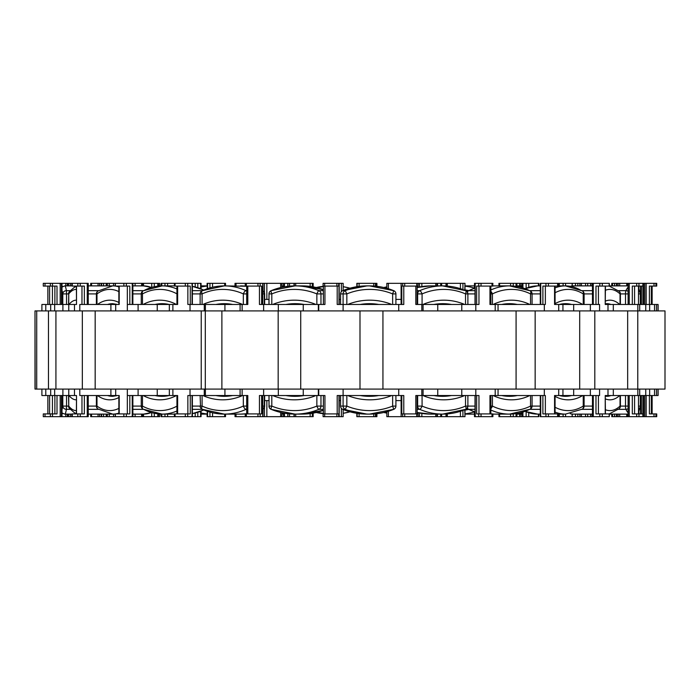 <?xml version="1.0" encoding="UTF-8"?>
<svg xmlns="http://www.w3.org/2000/svg" width="700" height="700" viewBox="0 0 700 700"><rect width="100%" height="100%" fill="white"/><g stroke="black" fill="none" stroke-linecap="round" stroke-linejoin="round"><path stroke-width="1.05" d="M641.008 286.081L641.008 304.474M641.392 286.081L641.392 304.474M643.589 304.474L643.589 283.325L644.796 283.325L644.796 304.474M632.31 304.474L632.31 286.081L636.685 286.081L636.685 283.325L628.11 283.325L628.11 304.474M590.59 285.889L590.555 283.325L592.471 283.325L592.471 304.474M542.885 304.474L542.885 286.081L545.939 286.081L545.939 283.325L540.286 283.325L540.312 304.474M474.784 288.12L474.469 283.325L475.177 283.325L475.177 304.474M612.57 285.889L612.57 283.325L616.858 283.325L616.858 285.889M440.773 285.889L440.703 283.325L464.984 283.325L464.8 290.281M287.805 286.309L287.805 283.325L313.171 283.325L313.136 286.877M207.261 283.325L207.261 288.706M142.336 285.889L142.336 283.325L143.526 283.325L143.211 285.889M90.93 285.889L90.93 283.325L99.61 283.325L99.61 285.889M45.019 286.081L45.019 283.325L43.278 283.325L43.278 286.081L57.006 286.081L57.006 304.474M45.019 283.325L61.994 283.325L61.967 304.474M77.831 286.081L77.831 283.325L72.249 283.325L72.249 286.081L84.359 286.081L84.359 304.474M123.865 286.081L123.865 283.325L115.386 283.325L115.386 286.081L129.815 286.081L129.815 304.474M161.595 283.325L174.694 283.325L174.388 286.081L190.278 286.081L190.278 304.474M174.388 286.081L174.388 283.325L192.369 283.325L192.29 304.474M235.2 285.889L235.016 283.325L245.332 283.325L245.236 286.081L261.625 286.081L261.625 304.474M245.236 286.081L245.236 283.325L262.745 283.325L262.649 304.474M323.094 286.081L323.094 283.325L323.094 286.081L338.993 286.081L338.993 304.474M323.094 283.325L343.158 283.325L343.158 290.5L343.158 283.325M401.783 304.474L401.783 286.081L418.058 286.081L418.023 283.325L401.109 283.325L401.144 304.474M516.495 286.431L516.495 283.325L516.04 283.325L538.86 283.325L538.405 283.325L538.405 285.889M558.469 285.889L558.259 283.325L572.233 283.325L572.049 285.967M207.576 288.601L207.576 283.325L225.531 283.325L225.216 285.889M143.526 285.889L143.526 283.325L159.714 283.325L159.688 285.889M123.865 283.325L132.86 283.325L132.86 304.474L132.86 283.325L141.741 283.325L141.531 285.889M158.62 286.046L158.279 283.325M192.369 304.474L192.369 283.325L201.058 283.325L200.611 283.325L200.611 288.61M572.233 285.95L572.233 283.325L590.555 283.325L590.555 285.889M127.33 286.081L127.33 304.474L157.246 304.474L157.246 310.914M138.101 304.474L138.101 310.914M41.895 310.914L41.895 304.474L62.895 304.474L62.895 310.914M54.661 304.474L54.661 310.914M259.446 286.081L259.446 304.474L303.249 304.474L303.249 310.914M278.329 304.474L278.329 310.914M376.618 286.081L376.906 283.325L376.416 283.325L376.416 286.265M638.549 286.081L638.496 304.474L649.653 304.474L649.653 310.914M605.447 286.081L605.229 304.474L637.831 304.474L637.831 310.914M618.135 285.889L618.135 283.325L616.858 283.325M516.898 283.325L516.898 285.889M519.619 283.325L519.619 285.889M375.655 286.186L375.655 283.325L375.48 286.169M71.89 285.889L71.89 283.325L71.855 285.889M599.576 310.914L599.576 304.474L554.566 304.474L554.566 286.081M658.105 310.914L658.105 304.474L649.653 304.474M62.895 304.474L76.51 304.474L76.388 286.081M79.8 310.914L79.8 304.474L118.703 304.474M157.246 304.474L177.634 304.474L177.634 286.081M247.809 286.081L247.809 304.474L187.862 304.474L187.862 286.081M303.249 304.474L324.94 304.474L324.94 286.081M403.786 286.081L403.786 304.474L337.199 304.474L337.199 286.081M545.352 286.081L545.352 304.474L489.965 304.474L489.965 286.081M263.629 304.474L263.629 310.914M343.114 304.474L343.114 310.914M579.696 310.914L579.696 389.086L594.808 389.086L594.808 310.914L535.159 310.914L535.159 389.086L516.084 389.086L516.084 310.914L535.159 310.914L359.993 310.914L382.935 310.914L382.935 389.086L300.729 389.086L300.729 310.914L278.171 310.914L278.171 389.086L300.729 389.086M398.738 310.914L398.738 304.474M562.94 304.474L562.94 310.914M573.668 304.474L573.668 310.914M544.32 310.914L544.32 304.474M498.05 304.474L498.05 310.914M613.314 304.474L613.314 310.914M645.75 304.474L645.75 310.914M658.026 304.474L658.026 310.914M45.78 310.914L45.78 304.474M50.689 304.474L50.689 310.914M204.278 304.474L204.278 310.914L205.301 310.914L82.337 310.914L95.165 310.914L95.165 389.086L55.921 389.086L55.921 310.914L48.475 310.914L48.475 389.086L55.921 389.086M110.897 310.914L110.897 304.474M127.33 304.474L127.33 310.914M190.024 304.474L190.024 310.914M423.071 310.914L423.071 304.474L437.754 304.474L437.754 310.914M558.714 310.914L558.714 304.474M607.994 310.914L607.994 304.474M639.686 310.914L639.686 304.474M263.086 290.99L262.981 283.325L281.96 283.325L281.96 286.081L282.896 286.081L282.852 287.096M478.966 286.081L478.966 304.474L437.754 304.474M495.206 310.914L495.206 304.474M74.48 310.914L74.48 304.474M115.701 310.914L115.701 304.474M172.883 310.914L172.883 304.474M242.13 310.914L242.13 304.474M318.736 310.914L318.736 304.474M421.811 310.914L421.811 304.474L415.826 304.474L415.826 286.081M423.071 304.474L421.811 304.474M224.928 304.474L224.928 310.914M240.091 310.914L240.091 304.474M318.334 310.914L318.334 304.474M461.781 304.474L461.781 310.914M475.808 310.914L475.808 304.474M590.363 304.474L590.363 310.914M654.535 304.474L654.535 310.914M656.469 310.914L656.469 304.474M68.757 310.914L68.757 304.474M169.339 310.914L169.339 304.474M205.389 304.474L205.389 310.914M386.864 288.295L386.829 283.325L401.109 283.325L401.109 304.474M499.389 283.325L516.04 283.325L516.04 286.361M475.02 304.474L475.02 283.325L492.896 283.325L492.704 286.081L492.896 283.325M476.648 304.474L476.648 286.081L492.896 286.081M418.136 287.262L418.136 283.325L437.019 283.325L436.914 285.889M356.842 283.325L356.842 286.703L356.842 283.325L375.489 283.325L375.489 286.169M294.271 285.898L294.271 283.325L294.236 285.898M77.831 283.325L88.226 283.325L88.226 304.474M61.434 304.474L61.434 283.325M106.339 285.889L106.33 283.325L115.386 283.325L115.386 286.081A64.111 35.77 -90 0 0 112.7 285.889L88.226 285.889M61.994 304.474L61.994 283.325L67.322 283.325L67.322 285.889M61.994 286.081L62.711 286.475M68.145 285.889L68.145 283.325L67.322 283.325M68.145 283.325L71.785 283.325L71.785 285.889M101.281 285.889L101.281 283.325L99.61 283.325M101.281 283.325L106.33 283.325L106.111 285.889M284.463 286.799L284.463 283.325L281.864 283.325L281.864 287.297M287.805 283.325L284.463 283.325M375.655 283.325L376.416 283.325M437.526 285.889L437.526 283.325L437.255 285.889M437.351 285.889L437.255 283.325M440.703 285.889L440.703 283.325L437.526 283.325M446.416 286.011L446.416 283.325L446.224 286.002M611.774 285.889L611.774 283.325L612.421 283.325L612.421 285.889M618.135 283.325L627.751 283.325L627.62 285.889M636.685 283.325L643.58 283.325L643.58 304.474M644.796 283.325L656.705 283.325M649.399 304.474L649.399 286.081L656.705 286.081M579.941 285.889L579.941 283.325L579.898 285.889M642.915 304.474L642.924 283.325L642.871 286.081L638.96 286.081L638.96 283.325M592.471 283.325L609.298 283.325L609.07 286.081L602.28 286.081L602.28 283.325M595.98 304.474L595.98 286.081L602.28 286.081M522.786 283.325L522.296 283.325L522.296 287.717M545.939 283.325L557.664 283.325M47.915 286.081L47.898 304.474M636.685 286.081L638.96 286.081M545.939 286.081L557.664 286.081M300.729 310.914L359.993 310.914L359.993 389.086L579.696 389.086M55.921 310.914L82.337 310.914L82.337 389.086L205.301 389.086L204.278 389.086L204.278 395.526L205.389 395.526L205.389 389.086M35.157 310.914L36.724 310.914L36.724 389.086L35 389.086L35 310.914L35.157 389.086M594.808 310.914L627.664 310.914L627.664 389.086L594.808 389.086M627.664 389.086L637.77 389.086L637.77 310.914L627.664 310.914M637.77 310.914L665 310.914L665 389.086L637.77 389.086M48.475 389.086L36.724 389.086M36.724 310.914L48.475 310.914M201.232 310.914L201.232 389.086M221.883 310.914L205.301 310.914L205.301 389.086L221.883 389.086L221.883 310.914L278.171 310.914M278.171 389.086L221.883 389.086M340.567 299.416L339.194 299.416M340.567 400.584L339.194 400.584M268.966 299.416L264.661 299.416M268.966 400.584L264.661 400.584M401.109 299.416L395.911 299.416M401.109 400.584L395.911 400.584M641.008 413.919L641.008 395.526M641.392 413.919L641.392 395.526M643.589 395.526L643.589 416.675L644.796 416.675L644.796 395.526M632.31 395.526L632.31 413.919L636.685 413.919L636.685 416.675L628.11 416.675L628.11 395.526M590.59 414.111L590.555 416.675L592.471 416.675L592.471 395.526M540.286 395.526L540.286 416.675L540.312 395.526M474.784 411.88L474.469 416.675L475.177 416.675L475.177 395.526M612.57 414.111L612.57 416.675L616.858 416.675L616.858 414.111M440.773 414.111L440.703 416.675L464.984 416.675L464.8 409.719M287.805 413.691L287.805 416.675L313.171 416.675L313.136 413.123M207.261 416.675L207.261 411.294M142.336 414.111L142.336 416.675L143.526 416.675L143.211 414.111M90.93 414.111L90.93 416.675L99.61 416.675L99.61 414.111M45.019 413.919L45.019 416.675L43.278 416.675L43.278 413.919L57.006 413.919L57.006 395.526M45.019 416.675L61.994 416.675L61.967 395.526M77.831 413.919L77.831 416.675L72.249 416.675L72.249 413.919L84.359 413.919L84.359 395.526M123.865 413.919L123.865 416.675L115.386 416.675L115.386 413.919L129.815 413.919L129.815 395.526M161.595 416.675L174.694 416.675L174.388 413.919L190.278 413.919L190.278 395.526M174.388 413.919L174.388 416.675L192.369 416.675L192.29 395.526M235.2 414.111L235.016 416.675L245.332 416.675L245.236 413.919L261.625 413.919L261.625 395.526M245.236 413.919L245.236 416.675L262.745 416.675L262.649 395.526M323.094 413.919L323.094 416.675L323.094 413.919L338.993 413.919L338.993 395.526M323.094 416.675L343.158 416.675L343.158 409.5L343.158 416.675M401.783 395.526L401.783 413.919L418.058 413.919L418.023 416.675L418.058 413.919M386.864 411.705L386.829 416.675L418.058 416.675M519.619 414.111L519.619 416.675L538.86 416.675L538.405 416.675L538.405 414.111M558.469 414.111L558.259 416.675L572.233 416.675L572.049 414.033M499.389 416.675L516.495 416.675L516.04 416.675L516.04 413.639M207.576 411.399L207.576 416.675L225.531 416.675L225.216 414.111M143.526 414.111L143.526 416.675L159.714 416.675L159.688 414.111M123.865 416.675L141.741 416.675L141.531 414.111M158.62 413.954L158.279 416.675M192.369 395.526L192.369 416.675L201.058 416.675L200.611 416.675L200.611 411.39M572.233 414.05L572.233 416.675L590.555 416.675L590.555 414.111M157.246 389.086L157.246 395.526L138.101 395.526L138.101 389.086M62.895 389.086L62.895 395.526L54.661 395.526L54.661 389.086M303.249 389.086L303.249 395.526L278.329 395.526L278.329 389.086M376.618 413.919L376.906 416.675L376.906 413.919M638.549 413.919L638.496 395.526L649.653 395.526L649.653 389.086M605.447 413.919L605.229 395.526L637.831 395.526L637.831 389.086M616.858 416.675L618.135 416.675L618.135 414.111M519.619 416.675L516.898 416.675L516.898 414.111M356.842 416.675L356.842 413.297L356.842 416.675L375.655 416.675L375.655 413.814M71.855 414.111L71.855 416.675L71.89 414.111M558.714 389.086L558.714 395.526L599.576 395.526L599.576 389.086M558.714 395.526L554.566 395.526L554.566 413.919M649.653 395.526L658.105 395.526L658.105 389.086M54.661 395.526L41.895 395.526L41.895 389.086M76.51 413.919L76.51 395.526L76.388 413.919M76.51 395.526L62.895 395.526M119.21 413.919L119.21 395.526L118.703 395.526M119.21 395.526L79.8 395.526L79.8 389.086M177.634 413.919L177.634 395.526L157.246 395.526M127.33 413.919L127.33 395.526L138.101 395.526M247.809 413.919L247.809 395.526L205.389 395.526M187.862 413.919L187.862 395.526L204.278 395.526M324.94 413.919L324.94 395.526L303.249 395.526M259.446 413.919L259.446 395.526L278.329 395.526M403.786 413.919L403.786 395.526L337.199 395.526L337.199 413.919M545.352 413.919L545.352 395.526L489.965 395.526L489.965 413.919M263.629 395.526L263.629 389.086M398.738 389.086L398.738 395.526M343.114 395.526L343.114 389.086M573.668 395.526L573.668 389.086M562.94 395.526L562.94 389.086M498.05 395.526L498.05 389.086M544.32 389.086L544.32 395.526M613.314 395.526L613.314 389.086M645.75 395.526L645.75 389.086M658.026 395.526L658.026 389.086M45.78 389.086L45.78 395.526M50.689 395.526L50.689 389.086M110.897 389.086L110.897 395.526M127.33 395.526L127.33 389.086M190.024 395.526L190.024 389.086M423.071 389.086L423.071 395.526L437.754 395.526L437.754 389.086M607.994 389.086L607.994 395.526M639.686 389.086L639.686 395.526M263.086 409.01L262.981 416.675L281.96 416.675L281.96 413.919L282.896 413.919L282.852 412.904M495.206 389.086L495.206 395.526M478.966 413.919L478.966 395.526L437.754 395.526M74.48 389.086L74.48 395.526M115.701 389.086L115.701 395.526M172.883 389.086L172.883 395.526M242.13 389.086L242.13 395.526M318.736 389.086L318.736 395.526M421.811 389.086L421.811 395.526L415.826 395.526L415.826 413.919M423.071 395.526L421.811 395.526M224.928 395.526L224.928 389.086M240.091 389.086L240.091 395.526M318.334 389.086L318.334 395.526M461.781 395.526L461.781 389.086M475.808 389.086L475.808 395.526M590.363 395.526L590.363 389.086M654.535 395.526L654.535 389.086M656.469 389.086L656.469 395.526M68.757 389.086L68.757 395.526M169.339 389.086L169.339 395.526M475.02 395.526L475.02 416.675L492.896 416.675L492.704 413.919L492.012 413.919L492.012 416.675M476.648 395.526L476.648 413.919L492.012 413.919M418.136 412.738L418.136 416.675L437.019 416.675L436.914 414.111M401.144 395.526L401.144 416.675L401.109 395.526M375.489 413.831L375.489 416.675L375.48 413.831M294.271 414.102L294.271 416.675L294.236 414.102M132.86 416.675L132.86 395.526L132.86 416.675M77.831 416.675L88.226 416.675L88.226 395.526M61.434 395.526L61.434 416.675M106.339 414.111L106.33 416.675L115.386 416.675L115.386 413.919A64.111 35.77 -90 0 1 112.7 414.111L88.226 414.111M61.994 395.526L61.994 416.675L67.322 416.675L67.322 414.111M61.994 413.919L62.711 413.525M68.145 414.111L68.145 416.675L71.785 416.675L71.785 414.111M68.145 416.675L67.322 416.675M106.111 414.111L106.33 416.675L99.61 416.675M281.96 412.72L281.864 416.675L281.864 412.703M281.977 416.675L284.463 416.675L284.463 413.201M287.805 416.675L284.463 416.675M375.655 416.675L376.906 416.675M437.351 414.111L437.351 416.675L437.526 414.111M440.703 414.111L440.703 416.675L437.526 416.675M446.416 413.989L446.416 416.675L446.224 413.998M516.495 413.569L516.898 416.675M611.774 414.111L611.774 416.675L612.421 416.675L612.421 414.111M618.135 416.675L627.751 416.675L627.62 414.111M636.685 413.919L642.924 413.919L642.871 416.675L643.58 416.675L643.58 395.526M644.796 416.675L656.705 416.675M649.399 395.526L649.399 413.919L656.705 413.919M579.941 414.111L579.941 416.675L579.898 414.111M636.685 416.675L642.871 416.675L642.915 395.526M592.471 416.675L609.298 416.675L609.07 413.919L602.28 413.919L602.28 416.675M595.98 395.526L595.98 413.919L602.28 413.919M522.786 416.675L522.296 416.675L522.296 412.283M540.286 416.675L557.664 416.675M542.885 395.526L542.885 413.919L557.664 413.919M101.281 414.111L101.281 416.675M422.082 304.474L422.082 293.912A3.5 1.05 -113.4 0 0 419.694 290.666A3.5 3.316 90 0 0 417.637 293.912L422.082 293.912A60.603 57.33 -90 0 1 465.526 293.912L465.526 304.474M467.889 304.474L467.889 293.912A3.5 3.5 0 0 0 465.78 290.692L442.671 285.889A64.111 60.646 90 0 1 465.64 290.666A3.5 1.05 113.4 0 1 465.78 290.692L465.78 290.692A3.5 1.05 113.4 0 1 465.526 293.912L467.705 293.912A3.5 3.316 90 0 0 465.911 290.797M465.526 395.526L465.526 406.088A60.603 57.33 -90 0 1 422.082 406.088L417.637 406.088A3.5 3.316 90 0 0 419.694 409.334A3.5 1.05 -66.6 0 0 422.082 406.088L422.082 395.526M465.911 409.203A3.5 3.316 90 0 0 467.705 406.088L465.526 406.088A3.5 1.05 66.6 0 1 465.78 409.308L465.78 409.308A3.5 1.05 66.6 0 1 465.64 409.334A64.111 60.646 90 0 1 442.671 414.111A64.111 60.646 90 0 1 419.694 409.334L417.148 409.334M346.832 304.474L346.832 293.912L345.266 290.666A3.5 3.5 90 0 0 343.096 293.912L346.832 293.912A60.603 60.462 -90 0 1 392.648 293.912L392.648 304.474M393.733 290.666L392.648 293.912L395.902 293.912A3.5 3.5 90 0 0 393.741 290.675A64.111 63.962 90 0 0 345.266 290.666L342.738 290.675A64.111 63.962 -90 0 1 366.975 285.889L369.504 285.889L393.733 290.675A3.5 3.5 0 0 1 395.911 293.912L395.902 304.474L395.911 293.912M392.648 395.526L392.648 406.088A60.603 60.462 -90 0 1 346.832 406.088L343.096 406.088A3.5 3.5 90 0 0 345.266 409.334L346.832 406.088L346.832 395.526M392.648 406.088L393.733 409.334A3.5 3.5 90 0 0 395.902 406.088L392.648 406.088M340.567 395.526L340.567 406.088A3.5 3.5 0 0 0 342.738 409.325L366.975 414.111A64.111 63.962 -90 0 1 342.746 409.334L342.746 409.334A3.5 3.5 -90 0 1 340.576 406.088L340.576 395.526M271.801 304.474L271.801 293.912A3.5 0.621 -112.6 0 1 271.119 290.675L271.119 290.675A3.5 0.621 -112.6 0 1 271.171 290.666A64.111 62.913 -90 0 1 295.006 285.889A64.111 62.913 -90 0 1 318.832 290.666A3.5 0.621 112.6 0 0 316.855 293.912L316.855 304.474M316.855 395.526L316.855 406.088A60.603 59.474 90 0 1 271.801 406.088L268.966 406.088A3.5 3.5 0 0 0 271.119 409.325L295.006 414.111A64.111 62.913 -90 0 1 271.171 409.334A3.5 0.621 -67.4 0 1 271.119 409.325L271.119 409.325A3.5 0.621 -67.4 0 1 271.801 406.088L271.801 395.526M316.855 406.088A3.5 0.621 67.4 0 0 318.832 409.334A3.5 3.439 -90 0 0 320.967 406.088L316.855 406.088M202.09 304.474L202.09 293.912A3.5 1.426 -114.5 0 1 202.178 290.727L202.178 290.727A3.5 1.426 -114.5 0 1 202.44 290.666A64.111 57.575 -90 0 1 224.254 285.889A64.111 57.575 -90 0 1 246.068 290.666A3.5 1.426 114.5 0 0 243.329 293.912L243.329 304.474M243.329 395.526L243.329 406.088A60.603 54.434 90 0 1 202.09 406.088L200.13 406.088A3.5 3.5 0 0 0 202.178 409.273L224.254 414.111A64.111 57.575 -90 0 1 202.44 409.334A3.5 1.426 -65.5 0 1 202.178 409.273L202.178 409.273A3.5 1.426 -65.5 0 1 202.09 406.088L202.09 395.526M246.706 406.088L243.329 406.088A3.5 1.426 65.5 0 0 246.068 409.334A3.5 3.15 -90 0 0 246.706 408.931M262.902 290.999A3.5 1.426 114.5 0 0 262.745 290.815A3.5 3.5 0 0 1 264.661 293.912L264.661 304.474M264.661 395.526L264.661 406.088A3.5 3.5 0 0 1 262.745 409.211A3.5 1.426 65.5 0 0 262.902 409.001M142.468 304.474L142.468 293.912A3.5 2.135 -118.5 0 1 143.097 290.832L143.097 290.832A3.5 2.135 -118.5 0 1 143.771 290.666A64.111 48.317 -90 0 1 162.076 285.889A64.111 48.317 -90 0 1 176.942 289.004M176.942 406.158A60.603 45.675 90 0 1 142.468 406.088L141.26 406.088A3.5 3.5 0 0 0 143.097 409.168L162.076 414.111A64.111 48.317 -90 0 1 143.771 409.334A3.5 2.135 -61.5 0 1 143.097 409.168L143.097 409.168A3.5 2.135 -61.5 0 1 142.468 406.088L142.468 395.526M96.985 304.474L96.985 293.912A3.5 2.695 -126.3 0 1 97.816 291.086L97.816 291.086A3.5 2.695 -126.3 0 1 99.146 290.666M99.146 409.334A3.5 2.695 -53.7 0 1 97.816 408.914L97.816 408.914A3.5 2.695 -53.7 0 1 96.985 406.088L96.985 395.526M68.74 304.474L68.74 293.912A3.5 3.071 -141.6 0 1 69.309 291.734L69.309 291.734A3.5 3.5 0 0 0 68.556 293.912L68.74 293.912A60.603 19.644 90 0 1 76.388 289.398M76.388 410.602A60.603 19.644 90 0 1 68.74 406.088L68.556 406.088A3.5 3.5 0 0 0 69.309 408.266L69.309 408.266A3.5 3.071 -38.4 0 1 68.74 406.088L68.74 395.526M62.694 304.185L62.694 304.185A59.019 4.025 -90 0 0 61.994 301.236M61.994 290.421A60.603 4.13 90 0 1 62.799 293.912L66.535 293.912L66.386 290.666A3.5 3.238 170.5 0 0 62.799 293.912L62.799 304.474M62.799 395.526L62.799 406.088A3.5 3.238 9.5 0 0 66.386 409.334L66.535 406.088L62.799 406.088A60.603 4.13 90 0 1 61.994 409.579M638.549 293.912L640.343 293.912L640.343 304.474L640.334 293.912A3.5 3.238 170.5 0 0 638.549 291.043M638.549 408.957A3.5 3.238 9.5 0 0 640.334 406.088L640.334 395.526L640.343 406.088L638.549 406.088M628.11 291.366A3.5 3.185 -154.8 0 0 625.923 290.666A3.5 0.674 90 0 0 625.503 293.912L628.11 293.912M628.11 406.088L625.503 406.088A3.5 0.674 90 0 0 625.923 409.334A3.5 3.185 -25.2 0 0 628.11 408.634M605.447 290.264A60.603 26.652 -90 0 1 620.043 293.912L620.401 293.912A3.5 3.5 0 0 0 619.281 291.349L619.281 291.349A3.5 2.914 132.9 0 1 620.043 293.912L620.043 304.474M620.043 395.526L620.043 406.088A3.5 2.914 47.1 0 1 619.281 408.651L619.281 408.651A3.5 3.5 0 0 0 620.401 406.088L620.043 406.088A60.603 26.652 -90 0 1 605.447 409.736M555.074 292.749A60.603 39.83 -90 0 1 583.231 293.912L584.097 293.912A3.5 3.5 0 0 0 582.444 290.938L565.504 285.889A64.111 42.131 90 0 1 581.464 290.666A3.5 2.441 121.9 0 1 582.444 290.938A3.5 2.441 121.9 0 1 583.231 293.912L583.231 304.474M583.231 395.526L583.231 406.088A3.5 2.441 58.1 0 1 582.444 409.062A3.5 3.5 0 0 0 584.097 406.088L583.231 406.088A60.603 39.83 -90 0 1 555.074 407.251M492.424 304.474L492.424 293.912A3.5 1.811 -116.3 0 0 490.849 291.392M490.849 293.912L492.424 293.912A60.603 50.295 -90 0 1 530.53 293.912L532.079 293.912A3.5 3.5 0 0 0 530.128 290.771L509.521 285.889A64.111 53.209 90 0 1 529.681 290.666A3.5 1.811 116.3 0 1 530.128 290.771L530.128 290.771A3.5 1.811 116.3 0 1 530.53 293.912L530.53 304.474M490.849 408.608A3.5 1.811 -63.7 0 0 492.424 406.088L492.424 395.526M467.355 292.04A3.5 2.905 -90 0 1 468.711 290.666A3.5 1.811 -116.3 0 0 468.265 290.771L468.265 290.771A3.5 1.811 -116.3 0 0 467.67 291.541M530.53 395.526L530.53 406.088A3.5 1.811 63.7 0 1 530.128 409.229L530.128 409.229A3.5 1.811 63.7 0 1 529.681 409.334A64.111 53.209 90 0 1 509.521 414.111A64.111 53.209 90 0 1 490.849 410.025M467.67 408.459A3.5 1.811 -63.7 0 0 468.265 409.229L468.265 409.229A3.5 1.811 -63.7 0 0 468.711 409.334A3.5 2.905 -90 0 1 467.355 407.96M638.942 288.348L638.942 286.081M640.57 304.474L640.57 286.081M441.639 285.889L441.639 283.325M289.52 286.134L289.52 283.325M287.892 286.3L287.892 283.325M91.525 285.889L91.525 283.325M52.482 286.081L52.482 283.325M50.356 286.081L50.356 283.325M175.088 286.081L175.088 283.325M246.348 286.081L246.348 283.325M324.66 286.081L324.66 283.325M404.714 286.081L404.714 283.325M402.692 286.081L402.692 283.325M224.665 283.325L224.665 285.889M157.806 283.325L157.806 286.134M339.194 283.325L339.194 304.474L339.194 283.325M575.488 283.325L575.488 285.889M490.656 286.081L490.656 304.474M638.496 286.081L638.496 304.474M605.229 286.081L605.229 304.474M598.43 286.081L598.43 304.474M634.576 286.081L634.576 304.474M651.332 286.081L651.332 304.474M282.896 286.081L282.896 287.088M49.621 286.081L49.621 304.474M52.447 286.081L52.447 304.474L52.439 286.081M54.88 286.081L54.88 304.474M76.51 286.081L76.51 304.474M81.97 286.081L81.97 304.474M119.21 286.081L119.21 304.474M177.249 286.081L177.249 304.474M246.803 286.081L246.803 304.474M323.382 286.081L323.382 304.474L323.382 286.081M417.104 286.081L417.104 304.474M115.237 283.325L115.237 285.889L115.246 283.325M135.1 283.325L135.1 285.889M167.606 283.325L167.606 285.889M212.546 283.325L212.546 287.21M266.849 283.325L266.849 299.416M280.665 283.325L280.665 287.578M341.39 283.325L341.39 291.655M388.369 283.325L388.369 288.741M447.309 283.325L447.309 286.081M460.416 283.325L460.416 288.68M499.608 283.325L499.608 285.889M510.606 283.325L510.606 285.906M475.213 283.325L475.213 304.474M478.704 286.081L478.704 283.325M421.846 283.325L421.846 286.571M419.51 283.325L419.51 286.983M435.767 283.325L435.767 285.889M359.091 283.325L359.091 286.379M357.131 283.325L357.131 286.659M373.774 283.325L373.774 286.037M338.704 286.081L338.704 283.325M295.715 283.325L295.715 285.889M310.152 283.325L310.152 286.414M312.314 283.325L312.314 286.738M260.146 286.081L260.146 283.325M236.04 283.325L236.04 285.889M187.722 286.081L187.722 283.325M192.062 283.325L192.062 304.474M195.213 283.325L195.213 286.921M197.811 283.325L197.811 287.63M126.35 286.081L126.35 283.325M132.239 283.325L132.239 304.474M151.725 283.325L151.725 287.315M154.28 283.325L154.28 286.694M80.229 286.081L80.229 283.325M87.255 283.325L87.255 304.474M60.174 283.325L60.174 304.474M107.328 283.325L107.328 285.889M109.288 283.325L109.288 285.889M113.531 283.325L113.531 285.889M65.774 283.325L65.774 285.889M98.061 283.325L98.061 285.889M161.77 283.325L161.77 285.889M164.972 283.325L164.972 285.889M209.947 283.325L209.947 287.875M264.46 283.325L264.46 292.74M283.535 283.325L283.535 286.965M462.927 283.325L462.927 289.546M520.957 283.325L520.957 285.889M513.249 283.325L513.249 286.046M619.701 283.325L619.701 285.889M626.727 285.889L626.727 283.325M577.841 283.325L577.841 285.889M591.955 283.325L591.955 285.889M646.17 283.325L646.17 304.474M654.001 286.081L654.001 283.325M587.711 283.325L587.711 285.889M585.559 283.325L585.559 285.889M581.385 283.325L581.385 285.889M629.247 283.325L629.247 304.474M565.565 283.325L565.565 285.889M563.106 283.325L563.106 285.889M559.282 283.325L559.282 285.889M593.285 283.325L593.285 304.474M599.821 286.081L599.821 283.325M528.727 283.325L528.727 287.236M526.129 283.325L526.129 288.146M522.926 283.325L522.926 287.91M540.75 283.325L540.75 304.474M416.727 286.081L416.727 283.325M336.901 286.081L336.901 283.325M257.967 286.081L257.967 283.325M185.308 286.081L185.308 283.325M492.012 286.081L492.012 283.325M481.031 286.081L481.031 283.325M655.944 286.081L655.944 283.325M557.611 286.081L557.611 283.325M548.415 286.081L548.415 283.325M68.565 285.889L68.565 283.325M70.315 285.889L70.315 283.325M101.649 285.889L101.649 283.325M103.565 285.889L103.565 283.325M294.026 285.898L294.026 283.325M446.005 285.985L446.005 283.325M516.653 285.889L516.653 283.325M616.464 285.889L616.464 283.325M614.609 285.889L614.609 283.325M638.942 411.652L638.942 413.919M640.57 395.526L640.57 413.919M441.639 414.111L441.639 416.675M287.892 413.7L287.892 416.675M289.52 413.866L289.52 416.675M91.525 414.111L91.525 416.675M50.356 413.919L50.356 416.675M52.482 413.919L52.482 416.675M175.088 413.919L175.088 416.675M246.348 413.919L246.348 416.675M324.66 413.919L324.66 416.675M402.692 413.919L402.692 416.675M404.714 413.919L404.714 416.675M224.665 416.675L224.665 414.111M157.806 416.675L157.806 413.866M339.194 416.675L339.194 395.526L339.194 416.675M575.488 416.675L575.488 414.111M490.656 413.919L490.656 395.526M638.496 413.919L638.496 395.526M605.229 413.919L605.229 395.526M598.43 413.919L598.43 395.526M634.576 413.919L634.576 395.526M651.332 413.919L651.332 395.526M282.896 413.919L282.896 412.912M47.924 413.919L47.898 395.526M49.621 413.919L49.621 395.526M52.447 413.919L52.447 395.526L52.439 413.919M54.88 413.919L54.88 395.526M81.97 413.919L81.97 395.526M177.249 413.919L177.249 395.526M246.803 413.919L246.803 395.526M323.382 413.919L323.382 395.526L323.382 413.919M417.104 413.919L417.104 395.526M115.237 416.675L115.237 414.111L115.246 416.675M135.1 416.675L135.1 414.111M167.606 416.675L167.606 414.111M212.546 416.675L212.546 412.79M280.665 416.675L280.665 412.422M266.849 416.675L266.849 400.584M341.39 416.675L341.39 408.345M388.369 416.675L388.369 411.259M460.416 416.675L460.416 411.32M447.309 416.675L447.309 413.919M510.606 416.675L510.606 414.094M499.608 416.675L499.608 414.111M475.213 416.675L475.213 395.526M478.704 413.919L478.704 416.675M419.51 416.675L419.51 413.017M421.846 416.675L421.846 413.429M435.767 416.675L435.767 414.111M357.131 416.675L357.131 413.341M359.091 416.675L359.091 413.621M373.774 416.675L373.774 413.963M338.704 413.919L338.704 416.675M295.715 416.675L295.715 414.111M310.152 416.675L310.152 413.586M312.314 416.675L312.314 413.262M260.146 413.919L260.146 416.675M236.04 416.675L236.04 414.111M192.062 416.675L192.062 395.526M187.722 413.919L187.722 416.675M195.213 416.675L195.213 413.079M197.811 416.675L197.811 412.37M132.239 416.675L132.239 395.526M126.35 413.919L126.35 416.675M151.725 416.675L151.725 412.685M154.28 416.675L154.28 413.306M87.255 416.675L87.255 395.526M80.229 413.919L80.229 416.675M60.174 416.675L60.174 395.526M107.328 416.675L107.328 414.111M109.288 416.675L109.288 414.111M113.531 416.675L113.531 414.111M65.774 416.675L65.774 414.111M98.061 416.675L98.061 414.111M161.77 416.675L161.77 414.111M164.972 416.675L164.972 414.111M209.947 416.675L209.947 412.125M264.46 416.675L264.46 407.26M283.535 416.675L283.535 413.035M376.416 416.675L376.416 413.735M462.927 416.675L462.927 410.454M520.957 416.675L520.957 414.111M513.249 416.675L513.249 413.954M619.701 416.675L619.701 414.111M626.727 414.111L626.727 416.675M577.841 416.675L577.841 414.111M591.955 416.675L591.955 414.111M646.17 416.675L646.17 395.526M654.001 413.919L654.001 416.675M585.559 416.675L585.559 414.111M587.711 416.675L587.711 414.111M581.385 416.675L581.385 414.111M629.247 416.675L629.247 395.526M563.106 416.675L563.106 414.111M565.565 416.675L565.565 414.111M559.282 416.675L559.282 414.111M593.285 416.675L593.285 395.526M599.821 413.919L599.821 416.675M526.129 416.675L526.129 411.854M528.727 416.675L528.727 412.764M522.926 416.675L522.926 412.09M540.75 416.675L540.75 395.526M545.939 413.919L545.939 416.675M416.727 413.919L416.727 416.675M336.901 413.919L336.901 416.675M257.967 413.919L257.967 416.675M185.308 413.919L185.308 416.675M481.031 413.919L481.031 416.675M655.944 413.919L655.944 416.675M638.96 413.919L638.96 416.675M557.611 413.919L557.611 416.675M548.415 413.919L548.415 416.675M68.565 414.111L68.565 416.675M70.315 414.111L70.315 416.675M101.649 414.111L101.649 416.675M103.565 414.111L103.565 416.675M294.026 414.102L294.026 416.675M446.005 414.015L446.005 416.675M516.653 414.111L516.653 416.675M616.464 414.111L616.464 416.675M614.609 414.111L614.609 416.675M439.486 395.526L436.669 395.955A55.519 52.518 90 0 0 439.521 395.526M451.517 395.526A55.519 52.518 -90 0 1 442.671 396.322A55.519 52.518 -90 0 1 433.816 395.526M423.579 395.815A59.019 55.834 90 0 0 464.021 395.815M464.021 304.185A59.019 55.834 90 0 0 423.579 304.185M439.521 304.474A55.519 52.518 90 0 0 436.678 304.045L439.486 304.474M433.816 304.474A55.519 52.518 -90 0 1 442.671 303.678A55.519 52.518 -90 0 1 451.517 304.474M417.148 287.507A64.111 60.646 -90 0 1 430.666 285.889L442.671 285.889A64.111 60.646 90 0 0 419.694 290.666L417.148 290.666M417.148 293.912L417.637 293.912L417.637 304.474M417.637 395.526L417.637 406.088L417.148 406.088M417.148 412.501L430.666 414.111A64.111 60.646 -90 0 1 417.148 412.493M368.235 396.305A55.519 55.387 90 0 0 376.303 395.526L368.235 396.305M378.831 395.526A55.519 55.387 -90 0 1 360.168 395.526L369.504 396.322M348.416 395.815A59.019 58.879 90 0 0 391.064 395.815M391.064 304.185A59.019 58.879 90 0 0 348.416 304.185M376.303 304.474A55.519 55.387 90 0 0 368.235 303.695L376.303 304.474M369.504 303.678L360.168 304.474A55.519 55.387 -90 0 1 378.831 304.474M340.576 304.474L340.576 293.912A3.5 3.5 -90 0 1 342.746 290.666A3.5 3.5 0 0 0 340.567 293.912L340.567 304.474M340.576 293.912L343.096 293.912L343.096 304.474M343.096 395.526L343.096 406.088L340.576 406.088M342.746 409.334L345.266 409.334A64.111 63.962 90 0 0 393.733 409.334A3.5 3.5 0 0 0 395.911 406.088L395.902 395.526L395.911 406.088M292.941 395.526A55.519 54.477 -90 0 0 298.559 396.2L292.959 395.526M304.185 395.526A55.519 54.477 90 0 1 295.006 396.322A55.519 54.477 90 0 1 285.819 395.526M273.35 395.815A59.019 57.916 -90 0 0 315.306 395.815M271.084 290.71A3.5 3.439 -90 0 0 269.036 293.912L271.801 293.912A60.603 59.474 90 0 1 316.855 293.912L320.967 293.912A3.5 3.439 -90 0 0 318.832 290.666L323.382 290.666M315.306 304.185A59.019 57.916 -90 0 0 273.35 304.185M298.559 303.8A55.519 54.477 -90 0 0 292.941 304.474L298.559 303.8M285.819 304.474A55.519 54.477 90 0 1 295.006 303.678A55.519 54.477 90 0 1 304.185 304.474M268.966 395.526L269.036 406.088A3.5 3.439 -90 0 0 271.084 409.29M320.967 304.474L320.967 293.912L323.382 293.912M323.382 406.088L320.967 406.088L320.967 395.526M302.12 414.111L323.382 410.349A64.111 62.913 90 0 1 302.12 414.111L295.006 414.111A64.111 62.913 -90 0 0 318.832 409.334L323.382 409.334M302.12 285.889A64.111 62.913 90 0 1 323.382 289.66L302.12 285.889L295.006 285.889L271.119 290.675A3.5 3.5 0 0 0 268.966 293.912L268.966 304.474M269.036 293.912L269.036 304.474M269.036 395.526L269.036 406.088M232.654 395.526A55.519 49.857 90 0 1 224.254 396.322A55.519 49.857 90 0 1 215.854 395.526M203.516 395.815A59.019 53.008 -90 0 0 241.911 395.815M200.489 293.912L202.09 293.912A60.603 54.434 90 0 1 243.329 293.912L246.706 293.912M241.911 304.185A59.019 53.008 -90 0 0 203.516 304.185M215.854 304.474A55.519 49.857 90 0 1 224.254 303.678A55.519 49.857 90 0 1 232.654 304.474M246.706 291.069A3.5 3.15 -90 0 0 246.068 290.666L246.706 290.666M200.13 395.526L200.489 406.088M262.745 290.894A3.5 3.15 90 0 1 264.303 293.912L264.303 304.474M262.745 293.912L264.303 293.912M264.303 395.526L264.303 406.088A3.5 3.15 90 0 1 262.745 409.106M264.303 406.088L262.745 406.088M240.537 414.111L246.706 413.744A64.111 57.575 90 0 1 240.537 414.111L224.254 414.111A64.111 57.575 -90 0 0 246.068 409.334L246.706 409.334M240.537 285.889A64.111 57.575 90 0 1 246.706 286.256L224.254 285.889L202.178 290.727A3.5 3.5 0 0 0 200.13 293.912L200.13 304.474M169.12 395.526A55.519 41.843 90 0 1 162.076 396.322A55.519 41.843 90 0 1 155.024 395.526M143.657 395.815A59.019 44.485 -90 0 0 175.875 395.815M142.126 293.912L142.468 293.912A60.603 45.675 90 0 1 176.942 293.842M175.875 304.185A59.019 44.485 -90 0 0 143.657 304.185M155.024 304.474A55.519 41.843 90 0 1 162.076 303.678A55.519 41.843 90 0 1 169.12 304.474M192.369 293.912L200.13 293.912M202.3 290.666L192.369 290.666M200.13 406.088L192.369 406.088M192.369 409.334L202.3 409.334M203.612 409.902A64.111 48.317 90 0 1 192.369 413.621M192.369 286.379A64.111 48.317 90 0 1 203.612 290.098M174.388 414.111L162.076 414.111A64.111 48.317 -90 0 0 176.942 410.996M117.547 395.526L112.7 396.322A55.519 30.975 90 0 1 107.485 395.526M97.869 395.815A59.019 32.926 -90 0 0 118.851 397.547M96.985 293.912L96.39 293.912L96.985 293.912A60.603 33.81 90 0 1 118.851 291.611M118.851 408.389A60.603 33.81 90 0 1 96.985 406.088L96.39 406.088L96.985 406.088M118.851 302.453A59.019 32.926 -90 0 0 97.869 304.185M107.485 304.474A55.519 30.975 90 0 1 112.7 303.678L117.547 304.474M132.86 293.912L141.26 293.912L141.26 304.474M143.404 290.666L132.86 290.666M141.26 395.526L141.26 406.088L132.86 406.088M132.86 409.334L143.404 409.334M151.27 412.554A64.111 35.77 90 0 1 143.43 414.111L132.86 414.111M151.524 287.376L143.43 285.889A64.111 35.77 90 0 1 151.27 287.446M115.447 413.919A64.111 35.77 -90 0 0 118.851 413.158M118.851 286.842A64.111 35.77 -90 0 0 115.447 286.081M69.256 395.815A59.019 19.127 -90 0 0 76.388 399.822M76.388 300.178A59.019 19.127 -90 0 0 69.256 304.185M68.74 293.912L68.556 304.474M68.556 395.526L68.74 406.088M88.226 293.912L96.39 293.912L96.39 304.474M98.402 290.666L88.226 290.666M72.179 409.334L66.386 409.334A64.111 4.375 -90 0 1 64.733 414.111L61.994 412.965M96.39 395.526L96.39 406.088L88.226 406.088M88.226 409.334L98.402 409.334M61.994 398.764A59.019 4.025 -90 0 0 62.694 395.815M66.535 304.474L66.535 293.912L68.556 293.912M71.627 290.666L66.386 290.666A64.111 4.375 -90 0 0 64.733 285.889L61.994 287.035M68.556 406.088L66.535 406.088L66.535 395.526M201.058 412.947A64.111 53.209 90 0 0 207.261 413.936M207.261 286.064A64.111 53.209 90 0 0 201.058 287.053M343.158 290.211A60.603 60.462 -90 0 1 343.665 290.299M343.665 409.701A60.603 60.462 -90 0 1 343.158 409.789M317.459 412.178A64.111 63.962 90 0 0 323.382 413.376M343.158 413.297A64.111 63.962 90 0 0 350 411.81L343.158 413.297M350 288.19A64.111 63.962 90 0 0 343.158 286.703L350 288.19M323.382 286.624A64.111 63.962 90 0 0 317.459 287.822M323.382 413.709A64.111 63.962 -90 0 1 316.199 412.484L323.382 413.709M316.199 287.516A64.111 63.962 -90 0 1 323.382 286.291L316.199 287.516M383.81 412.484A64.111 62.913 -90 0 0 386.829 413.114L383.801 412.484M386.829 286.886A64.111 62.913 -90 0 0 383.81 287.516L386.829 286.886M418.04 412.72A64.111 62.913 90 0 1 417.148 412.904L418.04 412.72M417.148 287.096A64.111 62.913 90 0 1 418.04 287.28L417.148 287.096M464.984 289.905A60.603 54.434 90 0 1 468.641 290.579M468.641 409.421A60.603 54.434 90 0 1 464.984 410.095M464.984 413.814A64.111 57.575 -90 0 0 474.469 411.889M474.469 288.111A64.111 57.575 -90 0 0 464.984 286.186M516.495 413.989A64.111 48.317 -90 0 0 522.296 413.061M522.296 286.939A64.111 48.317 -90 0 0 516.495 286.011M640.343 293.912L640.334 293.912A3.5 3.5 0 0 0 640.29 293.335L638.549 287.683M628.11 287.201A64.111 12.329 90 0 0 625.923 290.666L618.529 290.666M620.401 304.474L620.401 293.912L625.503 293.912L625.503 304.474M625.503 395.526L625.503 406.088L620.401 406.088L620.401 395.526M617.479 409.334L625.923 409.334A64.111 12.329 90 0 0 628.11 412.799M610.916 395.526A55.519 24.412 -90 0 1 606.804 396.322L605.447 396.2M605.447 398.93A59.019 25.953 90 0 0 619.351 395.815M619.351 304.185A59.019 25.953 90 0 0 605.447 301.07M605.447 303.8L606.804 303.678A55.519 24.412 -90 0 1 610.916 304.474M592.471 290.666L582.006 290.666M584.097 304.474L584.097 293.912L592.471 293.912M592.471 406.088L584.097 406.088L584.097 395.526M582.006 409.334L592.471 409.334M570.194 413.735L573.545 414.111A64.111 28.192 -90 0 1 570.386 413.709M570.386 286.291A64.111 28.192 -90 0 1 573.545 285.889L592.471 285.889M571.655 395.526A55.519 36.488 -90 0 1 565.504 396.322A55.519 36.488 -90 0 1 559.352 395.526M555.074 396.375A59.019 38.789 90 0 0 582.19 395.815M582.19 304.185A59.019 38.789 90 0 0 555.074 303.625M559.352 304.474A55.519 36.488 -90 0 1 565.504 303.678A55.519 36.488 -90 0 1 571.655 304.474M540.286 290.666L529.918 290.666M532.079 304.474L532.079 293.912L540.286 293.912M540.286 406.088L530.53 406.088A60.603 50.295 -90 0 1 492.424 406.088L490.849 406.088M529.918 409.334L540.286 409.334M525.035 411.39L537.6 414.111A64.111 42.131 -90 0 1 525.271 411.303M525.271 288.697A64.111 42.131 -90 0 1 537.6 285.889L540.286 285.889M555.074 412.116A64.111 42.131 90 0 0 565.504 414.111L582.444 409.062M558.128 285.889L565.504 285.889A64.111 42.131 90 0 0 555.074 287.884M517.282 395.526A55.519 46.078 -90 0 1 509.521 396.322A55.519 46.078 -90 0 1 501.76 395.526M493.736 395.815A59.019 48.982 90 0 0 529.218 395.815M529.218 304.185A59.019 48.982 90 0 0 493.736 304.185M501.76 304.474A55.519 46.078 -90 0 1 509.521 303.678A55.519 46.078 -90 0 1 517.282 304.474M475.02 290.666L468.711 290.666A64.111 53.209 -90 0 1 475.02 288.102M467.889 293.912L475.02 293.912M531.484 406.088L532.079 406.088L532.079 395.526M475.02 406.088L467.889 406.088L467.889 395.526M475.02 411.898A64.111 53.209 -90 0 1 468.711 409.334L475.02 409.334M492.896 285.889L509.521 285.889A64.111 53.209 90 0 0 490.849 289.975M207.104 285.889L207.104 283.325M141.873 285.889L141.873 283.325M90.703 285.889L90.703 283.325M72.249 286.081L72.249 283.325M538.86 283.325L538.86 285.889M464.984 283.325L464.984 290.36M225.531 283.325L225.531 285.889M159.714 283.325L159.714 285.889M141.741 283.325L141.741 285.889M201.058 283.325L201.058 288.785M262.745 283.325L262.745 304.474M313.171 283.325L313.171 286.886M490.849 286.081L490.849 304.474M555.074 286.081L555.074 304.474M652.129 286.081L652.129 304.474M47.871 286.081L47.871 304.474M118.851 286.081L118.851 304.474M176.942 286.081L176.942 304.474M246.706 286.081L246.706 304.474M417.148 286.081L417.148 304.474M474.469 283.325L474.469 288.225M437.019 283.325L437.019 285.889M418.04 286.081L418.04 287.289M235.016 283.325L235.016 285.889M106.33 283.325L106.33 285.889M161.14 283.325L161.14 285.906L158.62 285.889M262.981 283.325L262.981 290.92M281.96 283.325L281.96 287.28M386.829 283.325L386.829 288.286M498.942 283.325L498.942 285.889M558.259 283.325L558.259 285.889M540.286 283.325L540.286 304.474M418.058 286.081L418.058 283.325M43.278 286.081L43.278 283.325M376.906 286.081L376.906 283.325M627.751 285.889L627.751 283.325M656.722 286.081L656.722 283.325M609.298 286.081L609.298 283.325M558.128 286.081L558.128 283.325M207.104 416.675L207.104 414.111M141.873 416.675L141.873 414.111M90.703 416.675L90.703 414.111M72.249 416.675L72.249 413.919M538.86 414.111L538.86 416.675M464.984 409.64L464.984 416.675M225.531 414.111L225.531 416.675M159.714 414.111L159.714 416.675M141.741 414.111L141.741 416.675M201.058 411.215L201.058 416.675M262.745 395.526L262.745 416.675M313.171 413.114L313.171 416.675M490.849 395.526L490.849 413.919M555.074 395.526L555.074 413.919M652.129 395.526L652.129 413.919M47.871 395.526L47.871 413.919M118.851 395.526L118.851 413.919M176.942 395.526L176.942 413.919M246.706 395.526L246.706 413.919M417.148 395.526L417.148 413.919M474.469 411.775L474.469 416.675M437.019 414.111L437.019 416.675M418.04 412.711L418.04 413.919M235.016 414.111L235.016 416.675M106.33 414.111L106.33 416.675M158.62 414.111L161.14 414.111L161.14 416.675M262.981 409.08L262.981 416.675M386.829 411.714L386.829 416.675M437.255 414.111L437.255 416.675M498.942 414.111L498.942 416.675M558.259 414.111L558.259 416.675M43.278 416.675L43.278 413.919M492.896 416.675L492.896 413.919M627.751 416.675L627.751 414.111M656.722 416.675L656.722 413.919M609.298 416.675L609.298 413.919M558.128 416.675L558.128 413.919M442.671 396.322L433.851 395.526M433.851 304.474L442.671 303.678M430.666 414.111L442.671 414.111L465.78 409.308A3.5 3.5 0 0 0 467.889 406.088M417.148 287.499L430.666 285.889M342.738 290.675L366.975 285.889M393.733 409.325L369.504 414.111L366.975 414.111M304.168 395.526L295.006 396.322M295.006 303.678L304.168 304.474M232.593 395.526L224.254 396.322M224.254 303.678L232.593 304.474M168.954 395.526L162.076 396.322M162.076 303.678L168.954 304.474M174.388 285.889L162.076 285.889L143.097 290.832A3.5 3.5 0 0 0 141.26 293.912M203.805 409.981L192.369 413.639M203.805 290.019L192.369 286.361M115.386 285.889L112.7 285.889L97.816 291.086A3.5 3.5 0 0 0 96.39 293.912M96.39 406.088A3.5 3.5 0 0 0 97.816 408.914L112.7 414.111L115.386 414.111M151.524 412.624L143.43 414.111M143.43 285.889L132.86 285.889M69.309 408.266L74.498 412.808L76.388 413.613M69.309 291.734L74.498 287.192L76.388 286.387M62.711 395.36L62.387 397.364M62.387 302.636L62.711 304.64M72.249 285.889L64.733 285.889M72.249 414.111L64.733 414.111M207.261 285.889L201.058 285.889M207.261 414.111L201.058 414.111M464.984 285.889L474.469 285.889M464.984 414.111L474.469 414.111M516.495 285.889L522.296 285.889M516.495 414.111L522.296 414.111M638.549 412.317L640.29 406.665A3.5 3.5 0 0 0 640.343 406.088M609.298 285.889L628.11 285.889M609.298 414.111L628.11 414.111M570.194 286.265L573.545 285.889M619.281 408.651L609.192 413.919M619.281 291.349L609.192 286.081M573.545 414.111L592.471 414.111M565.504 396.322L559.615 395.526M559.615 304.474L565.504 303.678M525.035 288.61L537.6 285.889M537.6 414.111L540.286 414.111M558.128 414.111L565.504 414.111M509.521 396.322L501.874 395.526M501.874 304.474L509.521 303.678M475.02 288.05L468.265 290.771A3.5 3.5 0 0 0 467.101 291.69M492.896 414.111L509.521 414.111L530.128 409.229A3.5 3.5 0 0 0 532.079 406.088M467.101 408.31A3.5 3.5 0 0 0 468.265 409.229L475.02 411.95"/></g></svg>
